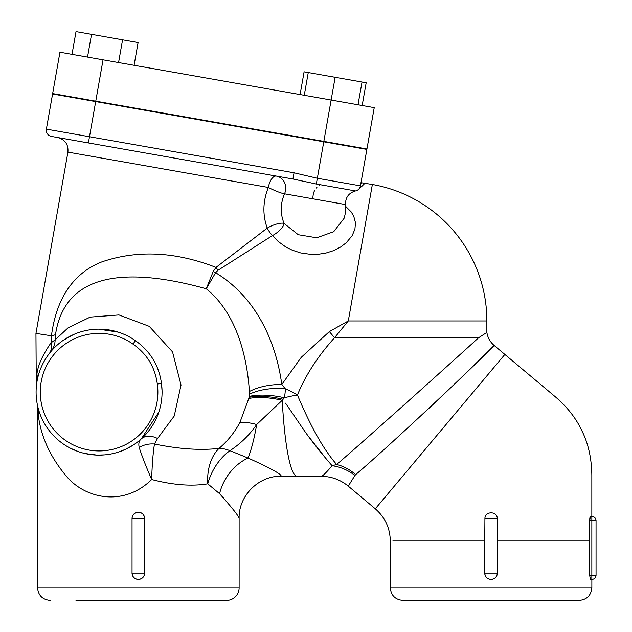 <?xml version="1.0" encoding="UTF-8"?>
<svg xmlns="http://www.w3.org/2000/svg" width="632" height="632" viewBox="0 0 632 632"><rect width="100%" height="100%" fill="white"/><g stroke="black" fill="none" stroke-linecap="round" stroke-linejoin="round"><path stroke-width="0.95" d="M37.651 406.123L38.204 414.339C40.772 436.601 50.434 457.544 67.197 477.184C86.323 499.059 124.141 506.659 151.664 479.546C152.099 464.97 153.023 453.128 154.453 444.012L157.55 438.489L174.235 416.03L181.029 385.078L172.536 351.882L149.27 326.349L118.982 314.941L90.194 317.106L68.138 327.787L55.134 339.874L55.521 334.541C66.036 264.389 142.516 271.073 206.261 288.761C237.261 313.717 247.27 358.542 249.395 391.485A41.989 22.049 177 0 1 281.785 384.493C277.037 349.156 260.661 300.137 215.599 272.692A12.601 2.133 26.6 0 1 213.213 271.476L206.261 288.761L215.599 272.692L218.032 270.267A12.601 1.77 55 0 1 216.018 267.391L213.213 271.476M218.032 270.267L272.463 235.57A12.601 4.89 55 0 1 267.233 228.105L216.018 267.391C175.309 251.576 137.168 249.766 101.594 261.98C77.728 271.412 57.022 292.995 51.445 335.79L51.492 335.371M292.94 179.006L316.324 184.03L355.508 190.943C348.714 192.934 345.38 197.476 345.522 204.555L284.511 193.803A12.601 1.612 24.1 0 1 268.347 187.459C262.833 201.284 262.462 214.833 267.233 228.105A12.601 3.879 157.1 0 1 284.084 223.428C280.158 213.695 280.3 203.82 284.511 193.803A12.601 11.55 100 0 0 276.35 176.083A12.601 5.901 100 0 0 268.347 187.459L67.916 152.122C68.509 144.452 65.104 139.593 57.694 137.523L292.94 179.006L294.038 172.805L46.381 129.133L52.582 93.986L366.868 149.405L360.438 185.863L317.335 178.264L294.038 172.805M345.657 206.372L351.202 211.941L353.707 216.081L355.468 222.685L354.923 229.163L352.143 235.689L346.336 242.68L340.616 247.025L333.475 250.675L325.701 253.132L317.778 254.333L311.094 254.42L300.658 252.926L292.253 250.177L285.222 246.591L278.088 241.385L272.463 235.57A12.601 4.787 143.6 0 0 284.084 223.428L298.257 234.717L316.703 237.79L333.712 231.691L344.037 218.395M55.521 334.541A41.989 6.328 5.4 0 1 51.445 335.79L35.953 333.396L51.445 335.79L50.995 342.868C42.597 354.963 37.904 365.399 36.909 374.168L36.411 378.134M366.939 148.986L374.239 107.638L366.939 148.986L52.654 93.568L59.945 52.219L331.136 100.038L335.142 77.294L366.181 82.76L362.168 105.505M304.253 95.298L308.266 72.554L335.142 77.294M358.012 104.778L362.025 82.034M72.009 54.344L76.022 31.6L91.537 34.333L138.1 42.549L134.087 65.294M118.571 62.552L122.576 39.808M87.532 57.078L91.537 34.333M300.097 94.563L304.103 71.819L308.266 72.554M323.837 141.386L331.136 100.038L374.239 107.638M589.656 520.618L591.852 520.618L591.852 575.207L589.64 575.207L589.656 520.618L590.454 516.415L591.852 516.415A4.203 4.203 0 0 1 596.047 520.618A4.203 4.203 0 0 0 591.852 516.415L591.852 520.618L596.047 520.618L596.047 575.207L591.852 575.207L591.852 579.402A4.203 4.203 0 0 0 596.047 575.207M590.438 579.402L591.852 579.402L590.438 579.402L589.632 575.207M591.852 516.415L590.454 516.415M590.059 517.039L589.877 517.861M589.743 518.817L589.711 519.22M484.752 541L484.926 518.517C484.831 510.996 497.431 510.933 497.242 518.517L497.344 573.106C496.981 576.929 494.88 579.031 491.048 579.402C487.225 579.031 485.123 576.929 484.76 573.106L484.752 541L392.812 541L484.776 541M132.041 518.517C132.404 514.709 134.498 512.607 138.337 512.22L138.353 512.22A6.296 6.296 0 0 1 144.641 518.517L144.641 573.106L132.041 573.106L132.041 518.517L144.641 518.517C144.278 514.709 142.176 512.607 138.337 512.22A6.296 6.296 0 0 0 132.041 518.517L132.041 573.106A6.296 6.296 0 0 0 138.329 579.402L138.329 579.402C134.498 579.015 132.404 576.913 132.041 573.106M144.633 573.106C144.278 576.913 142.176 579.015 138.337 579.402L138.353 579.402A6.296 6.296 0 0 0 144.641 573.106L144.641 518.517M484.752 573.106L497.352 573.106A6.296 6.296 0 0 1 491.088 579.402L491.048 579.402A6.296 6.296 0 0 1 484.752 573.106L484.752 533.234M315.668 476.323L321.261 476.323C322.557 476.244 326.167 472.712 332.108 465.737C340.458 466.843 348.058 470.089 354.923 475.485L348.256 486.142C340.403 479.72 331.405 476.441 321.261 476.323C322.557 476.244 326.167 472.712 332.108 465.737L336.666 464.496C323.766 449.85 310.691 426.679 297.435 394.984C305.54 375.234 317.904 356.156 334.533 337.749L478.629 337.749C489.579 330.639 489.579 330.639 478.622 337.749C451.398 362.586 362.973 442.021 336.666 464.496C343.634 466.242 349.954 469.616 355.642 474.616C380.093 454.353 466.005 374.183 488.631 350.918C510.245 329.367 468.77 371.355 421.054 415.674M354.923 475.485L355.642 474.616M157.55 438.489A20.998 14.149 47.9 0 0 141.315 438.869C139.016 440.702 138.313 443.577 139.214 447.496C141.726 455.546 145.881 466.226 151.672 479.538C173.065 485.068 191.765 486.498 207.762 483.836L219.588 493.718A41.989 31.474 123.8 0 1 248.076 458.034L229.937 450.687C240.737 443.569 249.648 434.848 256.679 424.522L282.22 400.317A121.779 16.163 90 0 0 296.811 476.283L321.261 476.323C331.405 476.433 340.403 479.704 348.248 486.142M316.253 476.323L315.479 476.323M249.395 391.485L249.458 394.171A11.36 7.718 -55.5 0 1 249.229 396.382L248.779 398.476A41.989 16.543 12.7 0 1 282.22 400.317L284.368 397.757A62.987 19.379 160.8 0 1 297.435 394.984A62.987 33.875 25.8 0 0 285.285 388.759L281.785 384.493L301.282 357.293L329.367 331.587A62.987 4.803 -130 0 1 334.533 337.749L348.295 320.953L329.367 331.587M332.108 465.737C318.947 450.537 308.542 437.17 300.895 425.652L285.53 403.145M591.868 579.402L591.868 587.799L390.3 587.799C391.05 595.447 395.253 599.649 402.884 600.4L579.244 600.4C586.883 599.649 591.078 595.447 591.844 587.799M291.51 411.882L297.704 421.023M308.321 436.127L327.795 460.862M223.918 498.182L219.588 493.718C232.11 507.828 238.627 516.012 239.117 518.256L239.117 587.799A12.601 12.601 0 0 1 226.525 600.4L200.684 600.4M75.99 600.4L226.525 600.4M248.779 398.476L239.907 422.468C234.393 432.699 227.433 441.341 219.043 448.388A41.989 22.586 50.5 0 1 229.937 450.687A41.989 27.137 -63 0 0 207.762 483.836A41.989 28.811 83 0 1 219.043 448.388C200.605 450.529 179.077 449.076 154.453 444.012A20.998 17.032 -2.8 0 0 139.214 447.496M239.117 518.256C238.556 495.741 258.717 475.643 281.161 476.244C281.785 474.395 270.757 468.328 248.076 458.034A121.779 29.522 90 0 0 256.679 424.522A41.989 19.205 28.8 0 0 239.907 422.468M38.204 414.339A41.989 36.996 167.8 0 0 37.517 405.46L37.778 406.771M133.099 445.149L125.539 449.305L118.413 452.085M104.651 454.874L96.941 455.095L84.988 453.523M78.7 451.73L70.531 448.278M56.556 438.6L50.829 432.612M36.909 374.168L36.435 385.639L37.051 381.199A20.998 19.489 -170 0 0 36.909 374.168M161.484 383.442L162.061 391.09L161.476 383.419C158.948 365.43 150.258 351.171 135.398 340.664A62.987 62.987 0 0 0 40.211 369.736A62.987 62.987 0 0 0 92.011 454.724A62.987 62.987 0 0 0 161.468 383.442L157.313 384.019A58.792 58.792 0 0 1 92.477 450.553A58.792 58.792 0 0 1 44.137 371.229A58.792 58.792 0 0 1 132.973 344.1L135.398 340.664A62.987 62.987 0 0 0 40.211 369.736A62.987 62.987 0 0 0 92.011 454.724A62.987 62.987 0 0 0 161.468 383.442M158.814 412.127L141.315 438.869M62.386 340.94L73.122 334.747M98.639 329.146L118.397 332.156L123.793 334.194M49.201 353.675L50.789 351.7A20.998 19.639 -140.1 0 0 55.134 339.874L50.995 342.868A20.998 14.686 -142.4 0 1 49.201 353.675M363.993 184.307L359.482 188.265L362.839 185.492M361.417 182.767L364.925 183.304L361.417 182.767L360.675 184.552M51.492 136.433A6.296 6.296 0 0 1 46.381 129.133A6.296 6.296 0 0 0 51.492 136.433L88.393 142.943L95.685 101.586M355.508 190.943A6.296 6.296 0 0 0 360.438 185.863M312.69 198.772L313.361 193.487M313.63 192.665L314.72 190.272M316.197 188.083L317.051 187.112M319.263 185.31L320.369 184.742M372.359 184.481L348.295 320.953L486.869 320.953A138.574 138.574 0 0 0 372.359 184.481L364.925 183.304M249.458 394.171A41.989 21.843 -179.9 0 1 285.285 388.759A46.255 31.426 124.5 0 1 284.368 397.757A41.989 16.558 -168.9 0 0 249.229 396.382M249.032 397.331A41.989 16.179 -167.7 0 1 282.702 399.155M296.811 476.283L281.161 476.244M95.756 101.167L103.048 59.819M497.344 541L589.64 541M390.3 587.799L390.3 541C390.047 528.06 385.046 517.339 375.297 508.823L504.849 354.433L554.896 396.43C567.196 406.882 576.266 418.471 582.104 431.206C588.376 443.814 591.615 458.516 591.844 475.335L591.844 516.415M484.926 518.517L497.242 518.517M239.117 587.799L37.557 587.799C38.307 595.455 42.502 599.649 50.157 600.4M132.973 344.1C146.932 353.849 155.045 367.153 157.313 384.019M316.324 184.03L323.766 141.805M67.916 152.122L35.953 333.396L36.222 377.067M313.109 139.925L313.18 139.506M106.342 103.466L106.413 103.048M497.352 573.106L497.352 532.484M486.869 320.953L486.869 332.4C487.699 337.646 490.124 341.999 494.145 345.459M494.161 345.435L504.857 354.418M348.256 486.142L375.297 508.823M37.557 587.799L37.557 405.641M36.435 385.639L36.498 378.576M62.402 340.932L65.949 338.562M98.663 329.146L118.397 332.156M36.482 385.157L36.79 382.771M343.95 218.656L343.705 219.375M343.729 219.28A33.591 33.591 0 0 0 345.507 204.413"/></g></svg>
